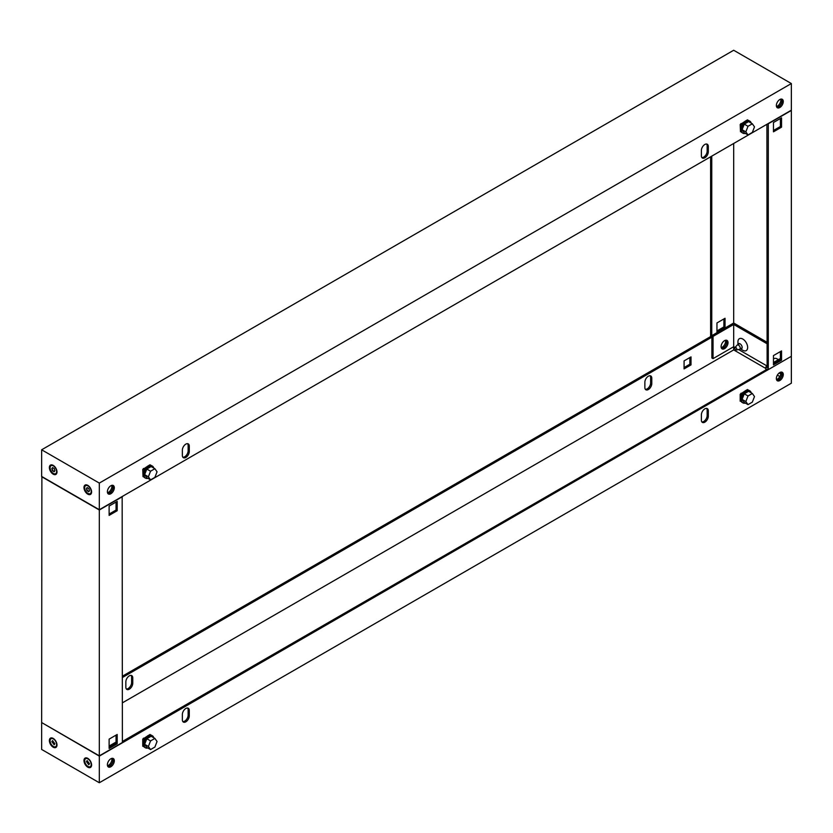 <?xml version="1.0" encoding="UTF-8"?>
<svg xmlns="http://www.w3.org/2000/svg" width="833" height="833" viewBox="0 0 833 833"><rect width="100%" height="100%" fill="white"/><g stroke="black" fill="none" stroke-linecap="round" stroke-linejoin="round"><path stroke-width="1.25" d="M745.514 390.687L747.524 389.532L748.211 390.073M741.203 393.176L741.932 393.593L740.485 394.425L740.922 393.343M740.193 394.259L740.193 401.256L740.485 394.425M741.932 393.593L741.932 394.55M751.189 392.812A6.935 3.998 120 0 0 749.887 390.885A6.935 3.998 120 0 0 746.43 391.229A6.935 3.998 120 0 0 741.901 397.341A6.935 3.998 120 0 0 742.963 402.891A6.935 3.998 120 0 0 745.275 403.057M742.963 402.891L742.036 402.36A6.935 3.998 -60 0 1 740.974 396.81A6.935 3.998 -60 0 1 745.504 390.698A6.935 3.998 -60 0 1 748.971 390.354L749.887 390.885M752.334 393.478L748.586 391.312L744.265 393.811L742.099 399.392L744.265 402.464L748.013 404.63L752.334 402.131L754.5 396.56L752.334 393.478L748.013 395.977L745.847 401.558L748.013 404.63M744.265 393.811L748.013 395.977M742.099 399.392L745.847 401.558M147.826 747.992A6.935 3.998 -60 0 1 145.504 747.836A6.935 3.998 -60 0 1 144.442 742.276A6.935 3.998 -60 0 1 148.972 736.164A6.935 3.998 -60 0 1 152.439 735.82A6.935 3.998 -60 0 1 153.741 737.757M152.439 735.82L151.512 735.289A6.935 3.998 120 0 0 148.045 735.633A6.935 3.998 120 0 0 143.526 741.745A6.935 3.998 120 0 0 144.588 747.295L145.504 747.836M150.554 749.565L146.806 747.409L144.64 744.327L146.806 738.746L151.137 736.247L154.886 738.413L157.052 741.495L154.886 747.066L150.554 749.565L148.389 746.493L150.554 740.912L154.886 738.413M146.806 738.746L150.554 740.912M144.64 744.327L148.389 746.493M143.463 738.277L142.745 739.194L142.745 746.191L143.515 746.076M142.745 739.194L143.037 746.358M150.606 734.987L150.065 734.467L148.066 735.622M143.037 739.36L144.473 738.527L144.473 739.485M144.473 738.527L143.755 738.111M53.187 738.402L53.187 738.402A5.383 3.103 60 0 1 56.988 744.994A5.383 3.103 60 0 1 53.187 747.191A5.383 3.103 60 0 1 49.376 740.599A5.383 3.103 60 0 1 53.187 738.402M87.788 758.374L87.788 758.374A5.383 3.103 60 0 1 91.588 764.965A5.383 3.103 60 0 1 87.788 767.162A5.383 3.103 60 0 1 83.977 760.571A5.383 3.103 60 0 1 87.788 758.374M721.576 348.381A4.894 2.822 120 0 0 723.304 347.913A4.894 2.822 120 0 0 726.293 340.197M721.232 347.632A4.894 2.822 120 0 0 722.149 347.246A4.894 2.822 120 0 0 725.481 340.27M779.813 380.546A4.894 2.822 120 0 0 783.01 376.235A4.894 2.822 120 0 0 782.26 372.309A4.894 2.822 120 0 0 779.813 372.549A4.894 2.822 120 0 0 776.616 376.86A4.894 2.822 120 0 0 777.366 380.785A4.894 2.822 120 0 0 779.813 380.546M781.614 372.101A4.894 2.822 -60 0 1 781.677 376.099A4.894 2.822 -60 0 1 778.668 379.879A4.894 2.822 -60 0 1 776.866 380.337M129.302 675.865A4.894 2.822 120 0 0 125.845 681.863L125.845 687.194A4.894 2.822 120 0 0 126.855 689.432A4.894 2.822 120 0 0 130.635 688.12A4.894 2.822 120 0 0 132.77 683.195L132.77 677.864A4.894 2.822 120 0 0 131.749 675.625A4.894 2.822 120 0 0 129.302 675.865M185.821 708.498A4.894 2.822 120 0 0 182.365 714.495L182.365 719.816A4.894 2.822 120 0 0 183.375 722.055A4.894 2.822 120 0 0 187.144 720.753A4.894 2.822 120 0 0 189.278 715.828L189.278 710.497A4.894 2.822 120 0 0 188.268 708.258A4.894 2.822 120 0 0 185.821 708.498M648.334 376.214A4.894 2.822 120 0 0 644.867 382.212L644.867 387.532A4.894 2.822 120 0 0 645.887 389.771A4.894 2.822 120 0 0 649.657 388.47A4.894 2.822 120 0 0 651.791 383.544L651.791 378.213A4.894 2.822 120 0 0 650.781 375.975A4.894 2.822 120 0 0 648.334 376.214M704.843 408.847A4.894 2.822 120 0 0 701.386 414.834L701.386 420.165A4.894 2.822 120 0 0 702.396 422.404A4.894 2.822 120 0 0 706.165 421.092A4.894 2.822 120 0 0 708.31 416.167L708.31 410.846A4.894 2.822 120 0 0 707.29 408.597A4.894 2.822 120 0 0 704.843 408.847M110.851 766.766A4.894 2.822 120 0 0 114.048 762.455A4.894 2.822 120 0 0 113.298 758.53A4.894 2.822 120 0 0 110.851 758.78A4.894 2.822 120 0 0 107.655 763.09A4.894 2.822 120 0 0 108.405 767.006A4.894 2.822 120 0 0 110.851 766.766M112.653 758.322A4.894 2.822 -60 0 1 112.715 762.32A4.894 2.822 -60 0 1 109.696 766.1A4.894 2.822 -60 0 1 107.894 766.558M41.879 722.68L99.314 756.114L791.121 356.441M791.35 356.566L791.35 383.211L99.314 782.749L41.65 749.45L41.65 722.815M684.08 367.561L689.849 364.229L689.849 357.565M126.356 688.974A4.894 2.822 120 0 0 129.844 687.038A4.894 2.822 120 0 0 131.614 682.529L131.614 677.198A4.894 2.822 120 0 0 131.104 675.417M645.377 389.323A4.894 2.822 120 0 0 648.876 387.376A4.894 2.822 120 0 0 650.635 382.878L650.635 377.547A4.894 2.822 120 0 0 650.136 375.756M710.841 336.459L122.389 676.198M99.314 756.114L99.314 782.749M745.493 390.708L740.599 394.03M148.035 735.643L143.151 738.965M122.389 741.464L767.36 369.092M711.882 337.188L122.389 677.531M779.844 376.558L777.366 375.131M765.86 368.488L733.686 349.912L122.389 702.844M710.611 156.802L710.611 336.324L711.882 337.063L711.882 357.971L713.038 358.638L733.686 346.715L733.686 349.912M691.005 364.896L691.005 356.899L684.08 360.897L684.08 368.894L691.005 364.896L689.849 364.229M187.623 708.04A4.894 2.822 -60 0 1 188.133 709.831L188.133 715.162A4.894 2.822 -60 0 1 186.363 719.66A4.894 2.822 -60 0 1 182.864 721.607M706.644 408.389A4.894 2.822 -60 0 1 707.155 410.18L707.155 415.5A4.894 2.822 -60 0 1 705.384 420.009A4.894 2.822 -60 0 1 701.896 421.956M736.82 349.266A1.427 0.823 -120 0 0 736.112 347.736A1.427 0.823 -120 0 0 734.977 347.548A1.427 0.823 -120 0 0 734.81 348.1A1.427 0.823 -120 0 0 735.341 349.433A1.427 0.823 -120 0 0 736.382 349.975A1.427 0.823 -120 0 0 736.82 349.266M736.382 349.975L739.475 349.339A2.447 1.416 -120 0 0 739.725 349.246A2.447 1.416 -120 0 0 740.235 348.121A2.447 1.416 -120 0 0 739.163 345.664A2.447 1.416 -120 0 0 737.278 345.008A2.447 1.416 -120 0 0 737.07 345.185L734.977 347.548M88.767 764.746L86.434 761.601L87.121 760.602L89.475 763.736L88.767 764.746M88.892 764.496L86.653 761.508M86.84 761.383L87.319 760.685M91.213 764.548A4.613 2.666 -120 0 0 89.204 759.915A4.613 2.666 -120 0 0 85.653 758.676A4.613 2.666 -120 0 0 84.695 760.789A4.613 2.666 -120 0 0 86.715 765.423A4.613 2.666 -120 0 0 90.266 766.662A4.613 2.666 -120 0 0 91.213 764.548M90.443 766.537A4.613 2.666 -120 0 0 90.641 766.443A4.613 2.666 -120 0 0 91.578 764.632M88.069 758.551A4.613 2.666 -120 0 0 86.028 758.467A4.613 2.666 -120 0 0 85.851 758.582M54.166 744.775L51.833 741.63L52.521 740.62L54.874 743.765L54.166 744.775M54.28 744.515L52.042 741.537M52.24 741.412L52.718 740.704M56.613 744.577A4.613 2.666 -120 0 0 54.603 739.933A4.613 2.666 -120 0 0 51.052 738.704A4.613 2.666 -120 0 0 50.095 740.808A4.613 2.666 -120 0 0 52.115 745.452A4.613 2.666 -120 0 0 55.665 746.68A4.613 2.666 -120 0 0 56.613 744.577M55.842 746.566A4.613 2.666 -120 0 0 56.04 746.472A4.613 2.666 -120 0 0 56.977 744.66M53.468 738.579A4.613 2.666 -120 0 0 51.427 738.486A4.613 2.666 -120 0 0 51.25 738.611M142.745 469.5L143.037 476.663L142.745 469.5L143.463 468.583M148.066 465.928L150.065 464.772L150.763 465.324M144.473 469.791L143.755 468.417M143.037 469.666L144.473 468.833M153.741 468.063A6.935 3.998 120 0 0 152.439 466.126A6.935 3.998 120 0 0 148.972 466.47A6.935 3.998 120 0 0 144.442 472.582A6.935 3.998 120 0 0 145.504 478.142A6.935 3.998 120 0 0 147.826 478.298M145.504 478.142L144.588 477.601A6.935 3.998 -60 0 1 143.526 472.051A6.935 3.998 -60 0 1 148.045 465.939A6.935 3.998 -60 0 1 151.512 465.595L152.439 466.126M154.886 468.719L151.137 466.553L146.806 469.052L144.64 474.633L146.806 477.715L150.554 479.881L154.886 477.382L157.052 471.801L154.886 468.719L150.554 471.218L148.389 476.799L150.554 479.881M144.64 474.633L148.389 476.799M146.806 469.052L150.554 471.218M745.275 133.363A6.935 3.998 -60 0 1 742.963 133.197A6.935 3.998 -60 0 1 741.901 127.647A6.935 3.998 -60 0 1 746.43 121.535A6.935 3.998 -60 0 1 749.887 121.191A6.935 3.998 -60 0 1 751.189 123.117M749.887 121.191L748.971 120.66A6.935 3.998 120 0 0 745.504 121.004A6.935 3.998 120 0 0 740.974 127.116A6.935 3.998 120 0 0 742.036 132.666L742.963 133.197M748.013 134.936L744.265 132.78L742.099 129.698L744.265 124.117L748.586 121.618L752.334 123.784L754.5 126.866L752.334 132.437L748.013 134.936L745.847 131.864L748.013 126.283L752.334 123.784M742.099 129.698L745.847 131.864M744.265 124.117L748.013 126.283M748.211 120.379L747.524 119.837L745.514 120.993M740.922 123.648L740.193 124.565L740.485 131.729L740.193 124.565M741.932 124.856L741.932 123.898L740.485 124.731M741.932 123.898L741.203 123.482M53.187 465.376A5.383 3.103 -120 0 0 49.376 467.573A5.383 3.103 -120 0 0 53.187 474.164A5.383 3.103 -120 0 0 56.988 471.967A5.383 3.103 -120 0 0 53.187 465.376L53.187 465.376M87.788 485.347A5.383 3.103 -120 0 0 83.977 487.544A5.383 3.103 -120 0 0 87.788 494.146A5.383 3.103 -120 0 0 91.588 491.949A5.383 3.103 -120 0 0 87.788 485.347L87.788 485.347M110.851 485.754A4.894 2.822 120 0 0 107.655 490.064A4.894 2.822 120 0 0 108.405 493.99A4.894 2.822 120 0 0 110.851 493.74A4.894 2.822 120 0 0 114.048 489.429A4.894 2.822 120 0 0 113.298 485.514A4.894 2.822 120 0 0 110.851 485.754M112.653 485.295A4.894 2.822 -60 0 1 112.715 489.294A4.894 2.822 -60 0 1 109.696 493.074A4.894 2.822 -60 0 1 107.894 493.532M704.843 157.791A4.894 2.822 120 0 0 708.31 151.804L708.31 146.473A4.894 2.822 120 0 0 707.29 144.234A4.894 2.822 120 0 0 703.521 145.546A4.894 2.822 120 0 0 701.386 150.471L701.386 155.802A4.894 2.822 120 0 0 702.396 158.041A4.894 2.822 120 0 0 704.843 157.791M706.644 144.026A4.894 2.822 -60 0 1 707.155 145.806L707.155 151.137A4.894 2.822 -60 0 1 703.698 157.135A4.894 2.822 -60 0 1 701.896 157.583M185.821 457.452A4.894 2.822 120 0 0 189.278 451.455L189.278 446.134A4.894 2.822 120 0 0 188.268 443.895A4.894 2.822 120 0 0 184.499 445.197A4.894 2.822 120 0 0 182.365 450.122L182.365 455.453A4.894 2.822 120 0 0 183.375 457.692A4.894 2.822 120 0 0 185.821 457.452M187.623 443.677A4.894 2.822 -60 0 1 188.133 445.468L188.133 450.788A4.894 2.822 -60 0 1 184.666 456.786A4.894 2.822 -60 0 1 182.864 457.244M779.813 99.533A4.894 2.822 120 0 0 776.616 103.844A4.894 2.822 120 0 0 777.366 107.759A4.894 2.822 120 0 0 779.813 107.519A4.894 2.822 120 0 0 783.01 103.209A4.894 2.822 120 0 0 782.26 99.283A4.894 2.822 120 0 0 779.813 99.533M781.614 99.075A4.894 2.822 -60 0 1 781.677 103.073A4.894 2.822 -60 0 1 778.668 106.853A4.894 2.822 -60 0 1 776.866 107.311M99.314 483.088L41.65 449.789L733.686 50.251L791.35 83.55L99.314 483.088L99.314 509.723L41.65 476.434L41.65 449.789M99.314 509.723L791.35 110.185L791.35 83.55M148.035 465.949L143.151 469.271M745.493 121.014L740.599 124.336M87.153 490.793L88.787 491.72L89.475 490.71L88.767 488.502L87.121 487.576L86.434 488.586L87.153 490.793M86.653 488.482L87.444 490.627L88.892 491.47M91.578 491.605A4.613 2.666 60 0 1 90.641 493.417A4.613 2.666 60 0 1 90.443 493.521M91.213 491.532A4.613 2.666 60 0 1 90.266 493.636A4.613 2.666 60 0 1 86.715 492.407A4.613 2.666 60 0 1 84.695 487.763A4.613 2.666 60 0 1 85.653 485.66A4.613 2.666 60 0 1 89.204 486.889A4.613 2.666 60 0 1 91.213 491.532M85.851 485.566A4.613 2.666 60 0 1 86.028 485.441A4.613 2.666 60 0 1 88.069 485.524M87.319 487.659L86.84 488.367M52.552 470.822L54.187 471.738L54.874 470.739L54.166 468.521L52.521 467.594L51.833 468.604L52.552 470.822M52.042 468.51L52.833 470.655L54.28 471.488M56.977 471.634A4.613 2.666 60 0 1 56.04 473.446A4.613 2.666 60 0 1 55.842 473.54M56.613 471.551A4.613 2.666 60 0 1 55.665 473.665A4.613 2.666 60 0 1 52.115 472.426A4.613 2.666 60 0 1 50.095 467.792A4.613 2.666 60 0 1 51.052 465.678A4.613 2.666 60 0 1 54.603 466.917A4.613 2.666 60 0 1 56.613 471.551M51.25 465.585A4.613 2.666 60 0 1 51.427 465.46A4.613 2.666 60 0 1 53.468 465.553M52.718 467.677L52.24 468.385M737.965 344.612A2.988 1.728 60 0 1 740.048 343.8L740.048 343.8A2.988 1.728 60 0 1 742.161 347.455A2.988 1.728 60 0 1 740.412 348.85M742.797 350.266L740.381 348.871L742.797 350.266A6.872 3.967 60 0 0 747.649 347.455A6.872 3.967 60 0 0 742.797 339.041A6.872 3.967 60 0 0 737.934 341.842L737.934 344.633M773.472 359.044A6.872 3.967 60 0 1 777.397 359.013A6.872 3.967 60 0 1 778.355 359.679M781.541 99.065A4.894 2.822 -60 0 1 778.543 106.791A4.894 2.822 -60 0 1 776.814 107.249M780.729 99.148A4.894 2.822 -60 0 1 777.397 106.124A4.894 2.822 -60 0 1 776.481 106.509M781.541 372.091A4.894 2.822 -60 0 1 778.543 379.806A4.894 2.822 -60 0 1 776.814 380.275M780.729 372.164A4.894 2.822 -60 0 1 777.397 379.14A4.894 2.822 -60 0 1 776.481 379.536M724.564 348.642A4.894 2.822 120 0 0 727.761 344.331A4.894 2.822 120 0 0 727.011 340.416A4.894 2.822 120 0 0 724.564 340.655A4.894 2.822 120 0 0 721.368 344.966A4.894 2.822 120 0 0 722.117 348.892A4.894 2.822 120 0 0 724.564 348.642M721.617 348.433A4.894 2.822 120 0 0 723.419 347.986A4.894 2.822 120 0 0 726.428 344.196A4.894 2.822 120 0 0 726.366 340.197M713.038 358.638L713.038 336.397L711.767 335.657L711.767 156.135M768.286 369.623L791.35 356.305L791.35 110.445L768.286 123.773L768.286 369.623L767.016 369.29M773.472 122.503L773.472 131.822L781.541 127.168L781.541 117.838L773.472 122.503M773.472 355.576L773.472 364.896L781.541 360.231L781.541 350.912L773.472 355.576M716.953 330.93L723.877 326.942L723.877 318.945M766.901 124.304L767.131 367.624L765.86 366.895L765.86 369.956M713.038 336.397L733.686 324.474L733.686 346.715L735.029 347.496M738.548 349.527L767.131 366.031M779.178 372.986L780.792 373.913M767.131 343.79L733.686 324.474M765.86 366.895L767.131 366.156M773.472 362.501L780.396 358.502M767.131 342.321L733.686 323.006L733.686 143.474M711.767 335.657L733.686 323.006M773.472 130.489L780.396 126.501L780.396 118.505M773.472 363.563L780.396 359.564L780.396 351.578M776.377 105.937L777.033 106.312M725.033 327.608L716.953 332.263L716.953 322.944L725.033 318.279L725.033 327.608L723.877 326.942M780.396 359.564L781.541 360.231M780.396 126.501L781.541 127.168M111.768 485.368A4.894 2.822 -60 0 1 108.436 492.345A4.894 2.822 -60 0 1 107.519 492.73M112.58 485.285A4.894 2.822 -60 0 1 109.581 493.011A4.894 2.822 -60 0 1 107.853 493.469M111.768 758.384A4.894 2.822 -60 0 1 108.436 765.371A4.894 2.822 -60 0 1 107.519 765.756M112.58 758.311A4.894 2.822 -60 0 1 109.581 766.037A4.894 2.822 -60 0 1 107.853 766.495M41.879 476.559L41.65 722.555L99.314 755.843L122.389 742.526L122.159 496.541M122.389 496.676L99.314 509.994L41.65 476.695M117.193 501.404L117.193 510.723L109.123 515.388L109.123 506.058L117.193 501.404M117.193 734.467L117.193 743.796L109.123 748.45L109.123 739.131L117.193 734.467M99.314 755.843L99.314 509.994M116.047 742.057L109.123 746.056M109.123 514.055L116.047 510.056L116.047 502.07M109.123 747.118L116.047 743.13L116.047 735.133M117.193 743.796L116.047 743.13M117.193 510.723L116.047 510.056M707.155 415.5L708.31 416.167M707.155 410.18L708.31 410.846M650.635 377.547L651.791 378.213M650.635 382.878L651.791 383.544M188.133 715.162L189.278 715.828M188.133 709.831L189.278 710.497M131.614 677.198L132.77 677.864M131.614 682.529L132.77 683.195M707.155 151.137L708.31 151.804M188.133 450.788L189.278 451.455M188.133 445.468L189.278 446.134M707.155 145.806L708.31 146.473M739.683 343.623L737.278 345.008M742.13 347.861L739.725 349.246"/></g></svg>
